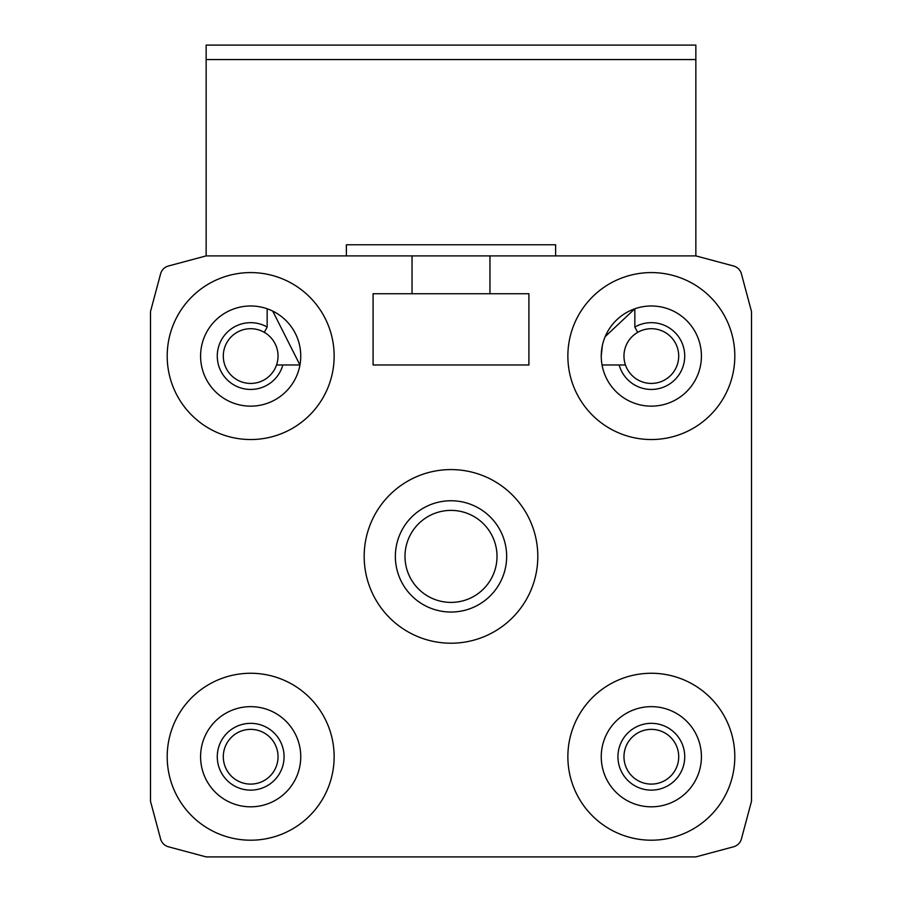 <?xml version="1.0" encoding="UTF-8"?>
<svg xmlns="http://www.w3.org/2000/svg" width="902" height="902" viewBox="0 0 902 902"><rect width="100%" height="100%" fill="white"/><g stroke="black" fill="none" stroke-linecap="round" stroke-linejoin="round"><path stroke-width="1.35" d="M497.013 556.399A46.013 46.013 0 0 0 427.999 516.553A46.013 46.013 0 0 0 427.999 596.245A46.013 46.013 0 0 0 497.013 556.399M506.653 556.399A55.653 55.653 0 0 0 423.173 508.209A55.653 55.653 0 0 0 423.173 604.588A55.653 55.653 0 0 0 506.653 556.399M537.806 556.399A86.806 86.806 0 0 0 407.591 481.217A86.806 86.806 0 0 0 407.591 631.58A86.806 86.806 0 0 0 537.806 556.399M412.045 293.736L412.045 255.897L206.152 255.897L168.46 265.989A11.128 11.128 0 0 0 160.59 273.858L150.499 311.54L150.499 801.247L160.59 838.939A11.128 11.128 0 0 0 168.46 846.798L206.152 856.9L695.848 856.9L733.54 846.798A11.128 11.128 0 0 0 741.41 838.939L751.501 801.247L751.501 311.54L741.41 273.858A11.128 11.128 0 0 0 733.54 265.989L695.848 255.897L489.955 255.897L489.955 293.736L528.91 293.736L528.91 364.972L373.09 364.972L373.09 293.736L489.955 293.736M272.742 311.111L299.949 364.972L282.845 364.972A33.385 33.385 0 0 1 239.143 387.398A33.385 33.385 0 0 1 220.381 342.005A33.385 33.385 0 0 1 267.161 327.031L267.161 308.777M282.845 364.972L276.542 364.972A27.364 27.364 0 0 1 223.301 356.065A27.364 27.364 0 0 1 264.32 332.353L267.161 327.031M619.155 364.972A33.385 33.385 0 0 0 662.857 387.398A33.385 33.385 0 0 0 681.619 342.005A33.385 33.385 0 0 0 634.839 327.031L637.68 332.353A27.364 27.364 0 0 1 675.869 343.944A27.364 27.364 0 0 1 661.865 381.32A27.364 27.364 0 0 1 625.458 364.972L602.051 364.972M528.91 364.972L373.09 364.972M634.839 327.031L634.839 308.777L605.186 336.615M601.251 356.065A50.084 50.084 0 0 1 676.376 312.69A50.084 50.084 0 0 1 676.376 399.439A50.084 50.084 0 0 1 601.251 356.065L602.322 345.77M567.865 356.065A83.469 83.469 0 0 1 693.074 283.769A83.469 83.469 0 0 1 693.074 428.349A83.469 83.469 0 0 1 567.865 356.065M623.97 756.733A27.364 27.364 0 0 1 665.022 733.033A27.364 27.364 0 0 1 665.022 780.433A27.364 27.364 0 0 1 623.97 756.733M617.949 756.733A33.385 33.385 0 0 1 668.032 727.813A33.385 33.385 0 0 1 668.032 785.653A33.385 33.385 0 0 1 617.949 756.733M601.251 756.733A50.084 50.084 0 0 1 676.376 713.358A50.084 50.084 0 0 1 676.376 800.108A50.084 50.084 0 0 1 601.251 756.733M567.865 756.733A83.469 83.469 0 0 1 693.074 684.449A83.469 83.469 0 0 1 693.074 829.017A83.469 83.469 0 0 1 567.865 756.733M223.301 756.733A27.364 27.364 0 0 1 264.354 733.033A27.364 27.364 0 0 1 264.354 780.433A27.364 27.364 0 0 1 223.301 756.733M217.281 756.733A33.385 33.385 0 0 1 267.364 727.813A33.385 33.385 0 0 1 267.364 785.653A33.385 33.385 0 0 1 217.281 756.733M200.582 756.733A50.084 50.084 0 0 1 275.708 713.358A50.084 50.084 0 0 1 275.708 800.108A50.084 50.084 0 0 1 200.582 756.733M167.197 756.733A83.469 83.469 0 0 1 292.406 684.449A83.469 83.469 0 0 1 292.406 829.017A83.469 83.469 0 0 1 167.197 756.733M200.582 356.065A50.084 50.084 0 0 1 275.708 312.69A50.084 50.084 0 0 1 275.708 399.439A50.084 50.084 0 0 1 200.582 356.065M167.197 356.065A83.469 83.469 0 0 1 292.406 283.769A83.469 83.469 0 0 1 292.406 428.349A83.469 83.469 0 0 1 167.197 356.065M412.045 255.897L489.955 255.897M150.499 801.247L160.59 838.939M695.848 856.9L733.54 846.798M751.501 311.54L741.41 273.858M695.848 255.897L695.848 45.1L206.152 45.1L206.152 255.897L168.46 265.989M637.68 332.353A27.364 27.364 0 0 0 625.458 364.972M276.542 364.972A27.364 27.364 0 0 0 264.32 332.353M555.621 255.897L555.621 244.769L346.379 244.769L346.379 255.897M695.848 59.566L206.152 59.566"/></g></svg>
